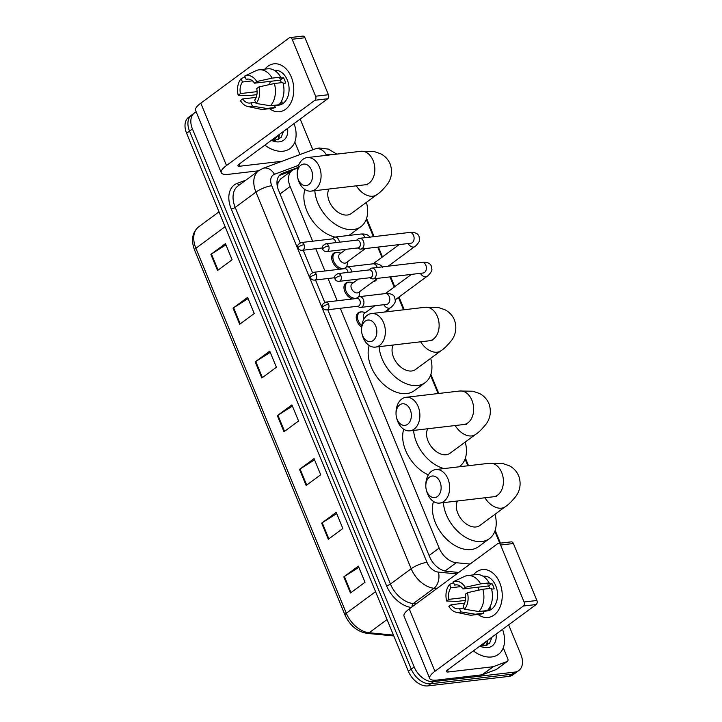 <?xml version="1.0" encoding="UTF-8"?>
<svg xmlns="http://www.w3.org/2000/svg" width="722" height="722" viewBox="0 0 722 722"><rect width="100%" height="100%" fill="white"/><g stroke="black" fill="none" stroke-linecap="round" stroke-linejoin="round"><path stroke-width="1.08" d="M361.587 327.183A9.648 6.381 -126.4 0 1 358.193 312.788A9.648 6.381 -126.4 0 1 360.377 311.949A9.648 6.381 -126.4 0 1 361.514 311.931M352.237 298.998A9.648 6.381 -126.4 0 1 344.755 291.39A9.648 6.381 -126.4 0 1 345.919 283.006A9.648 6.381 -126.4 0 1 348.112 282.176A9.648 6.381 -126.4 0 1 349.24 282.158M339.963 269.216A9.648 6.381 -126.4 0 1 332.481 261.617A9.648 6.381 -126.4 0 1 333.654 253.232A9.648 6.381 -126.4 0 1 335.838 252.393A9.648 6.381 -126.4 0 1 336.966 252.375M376.983 278.818A9.648 6.381 -126.4 0 1 375.476 280.804A9.648 6.381 -126.4 0 1 373.292 281.643A9.648 6.381 -126.4 0 1 373.139 281.661M364.908 264.775A9.648 6.381 -126.4 0 1 366.207 264.442A9.648 6.381 -126.4 0 1 367.336 264.423M389.257 308.592A9.648 6.381 -126.4 0 1 387.75 310.577A9.648 6.381 -126.4 0 1 385.566 311.417A9.648 6.381 -126.4 0 1 385.413 311.435M377.182 294.558A9.648 6.381 -126.4 0 1 378.481 294.215A9.648 6.381 -126.4 0 1 379.61 294.197M297.771 168.018L294.143 169.372A18.086 11.958 53.6 0 0 292.166 170.437L280.425 179.11L278.015 182.747L277.546 187.26M340.306 308.285L439.147 548.088A18.086 11.958 53.6 0 0 456.268 562.727L470.076 564.053M292.166 170.437A18.086 11.958 53.6 0 0 290.109 186.493L312.662 241.202M315.767 248.729L324.936 270.985M328.041 278.512L337.21 300.758M499.759 543.215L494.85 531.293M467.847 465.78L465.067 459.057M438.073 393.544L430.556 375.323M403.553 309.81L398.454 297.437M394.194 287.094L389.988 276.896M381.92 257.312L377.714 247.123M373.418 236.699L366.271 219.344M359.177 295.614A9.648 6.381 -126.4 0 1 358.771 296.805M346.903 265.84A9.648 6.381 -126.4 0 1 346.497 267.032M508.649 624.846L520.86 654.475A18.086 11.958 -126.4 0 1 518.802 670.53A18.086 11.958 -126.4 0 1 514.705 672.101L433.642 681.604A18.086 11.958 -126.4 0 1 414.193 666.984L192.44 128.958A18.086 11.958 -126.4 0 1 194.498 112.912A18.086 11.958 -126.4 0 1 196.213 111.946M300.181 119.076L312.834 149.752M518.802 670.53L512.981 674.826A18.086 11.958 -126.4 0 1 508.884 676.397L427.821 685.9L430.727 683.752A18.086 11.958 -126.4 0 1 411.287 669.132L189.534 131.115A18.086 11.958 -126.4 0 1 191.592 115.06A18.086 11.958 -126.4 0 0 189.534 131.115L411.287 669.132A18.086 11.958 -126.4 0 0 430.727 683.752L511.799 674.249L430.727 683.752L433.642 681.604M515.887 672.678A18.086 11.958 -126.4 0 1 511.799 674.249A18.086 11.958 -126.4 0 0 515.887 672.678M327.788 309.756L429.554 556.653A18.086 11.958 53.6 0 0 446.674 571.292L458.696 572.447M297.897 167.504L282.6 173.217A18.086 11.958 53.6 0 0 280.632 174.282A18.086 11.958 53.6 0 0 278.575 190.337L300.199 242.809M303.24 250.2L312.473 272.591M315.514 279.974L324.747 302.365M279.297 175.527A18.086 11.958 -126.4 0 1 279.694 175.365L291.435 170.979M427.821 685.9A18.086 11.958 -126.4 0 1 408.372 671.279L186.619 133.263A18.086 11.958 -126.4 0 1 188.677 117.208L194.498 112.912M233.044 308.132L247.601 297.392L254.243 313.51L239.686 324.259L233.044 308.132A4.819 1.282 157.6 0 1 233.603 307.752L240.236 323.853M210.887 254.388L225.445 243.639L232.096 259.767L217.539 270.506L210.887 254.388A4.819 1.282 157.6 0 1 211.447 254.009L218.08 270.109M299.504 469.372L314.061 458.632L320.703 474.76L306.146 485.5L299.504 469.372A4.819 1.282 157.6 0 1 300.063 468.993L306.697 485.094M321.66 523.125L336.208 512.385L342.86 528.504L328.302 539.253L321.66 523.125A4.819 1.282 157.6 0 1 322.211 522.746L328.853 538.847M343.807 576.869L358.365 566.129L365.016 582.257L350.459 592.997L343.807 576.869A4.819 1.282 157.6 0 1 344.367 576.49L351 592.591M255.2 361.884L269.748 351.136L276.4 367.263L261.842 378.003L255.2 361.884A4.819 1.282 157.6 0 1 255.75 361.505L262.393 377.597M277.347 415.628L291.905 404.889L298.556 421.007L283.999 431.756L277.347 415.628A4.819 1.282 157.6 0 1 277.907 415.249L284.54 431.35M292.401 406.089L277.907 415.249M270.254 352.345L255.75 361.505M358.861 567.339L344.367 576.49M336.714 513.586L322.211 522.746M314.557 459.842L300.063 468.993M225.941 244.848L211.447 254.009M248.097 298.601L233.603 307.752M502.539 629.349A30.143 19.936 -126.4 0 1 498.433 654.358A30.143 19.936 -126.4 0 1 491.61 656.975A30.143 19.936 -126.4 0 1 473.334 650.91M482.016 645.874L486.42 641.244M483.271 643.564L483.235 644.99L485.265 642.102M481.321 645.784L483.866 644.575M481.24 645.766L481.8 644.656M480.5 645.621L484.02 645.91L489.57 643.257L491.998 637.129M496.023 634.16A19.656 12.996 -126.4 0 1 487.756 647.625A19.656 12.996 -126.4 0 1 479.85 646.1M483.135 645.946L483.226 645.044M487.142 645.071L487.892 640.161M482.612 645.928L482.648 645.468M482.666 645.297L482.693 643.997M486.637 645.297L487.314 640.585M491.935 637.716L491.944 637.174M499.759 582.798A24.115 16.922 83.3 0 1 497.909 611.002A24.115 16.922 83.3 0 1 478.018 614.413A24.115 16.922 83.3 0 0 488.009 617.49A24.115 16.922 83.3 0 0 499.759 582.798A24.115 16.922 83.3 0 0 473.388 574.892A24.115 16.922 83.3 0 1 482.395 569.586A24.115 16.922 83.3 0 1 499.759 582.798M503.279 647.805L507.756 658.672A3.014 1.995 53.6 0 1 507.413 661.343L496.492 669.402A3.014 1.995 -126.4 0 1 496.167 669.583L482.431 674.709A3.014 1.995 -126.4 0 1 482.079 674.799L437.469 680.025A24.115 6.399 -22.4 0 1 429.725 678.472A24.115 6.399 -22.4 0 1 434.951 671.289L523.378 606.02A3.014 2.112 -96.7 0 0 524.091 601.995L536.888 600.487A3.014 2.112 83.3 0 1 536.175 604.522L447.757 669.781A6.029 1.597 157.6 0 0 446.449 671.586A6.029 1.597 157.6 0 0 448.38 671.974L492.991 666.74A3.014 1.995 53.6 0 0 493.352 666.659L507.079 661.523A3.014 1.995 53.6 0 0 507.413 661.343M429.725 678.472L404.022 616.128A24.115 6.399 -22.4 0 1 409.257 608.935L497.684 543.675A3.014 2.112 -96.7 0 1 498.433 543.368A3.014 2.112 -96.7 0 1 500.608 545.02L524.091 601.995M498.433 543.368L511.239 541.87A3.014 2.112 83.3 0 1 513.405 543.522L536.888 600.487M467.432 592.681L465.194 594.332A12.057 8.465 83.3 0 1 463.154 605.911L464.517 609.215A15.676 11.001 83.3 0 0 467.432 592.681L482.819 589.269L491.357 588.268A19.9 13.962 83.3 0 1 487.422 610.532L478.885 611.534L464.517 609.215M464.038 608.059L459.517 608.592A12.057 8.465 83.3 0 1 458.452 608.817A12.057 8.465 83.3 0 1 451.106 604.729L464.643 603.141M456.728 584.838L454.571 585.091L453.208 581.788L464.436 576.472A19.9 13.962 83.3 0 1 467.522 575.578L476.06 574.577A19.9 13.962 83.3 0 1 489.137 582.898L487.666 583.981L491.926 583.484A17.481 12.265 83.3 0 1 493.198 586.056A17.481 12.265 83.3 0 1 494.146 588.854L491.592 589.161M482.955 576.201L483.162 576.174A17.481 12.265 83.3 0 1 495.752 585.75A17.481 12.265 83.3 0 1 487.242 610.911L483.036 611.399M459.517 608.592L460.88 611.895L475.247 614.214L483.785 613.213L482.892 611.065M483.785 613.213A19.9 13.962 83.3 0 1 480.69 614.106L472.161 615.108A19.9 13.962 83.3 0 1 468.912 614.945L456.313 612.292A15.676 11.001 83.3 0 1 448.867 606.381L451.106 604.729M475.247 614.214A19.9 13.962 83.3 0 1 472.161 615.108M465.555 597.401L448.885 599.359L446.647 601.011L456.864 601.417L465.356 600.415M467.522 575.578A19.9 13.962 83.3 0 1 480.608 583.89L465.221 587.302L462.982 588.953L488.577 585.957A12.057 8.465 -96.7 0 1 489.904 588.439M489.137 582.898L480.608 583.89M460.88 611.895A15.676 11.001 83.3 0 1 456.313 612.292M446.647 601.011A15.676 11.001 83.3 0 1 449.571 584.468L450.934 587.78L460.889 586.607M453.542 582.591L449.571 584.468M453.208 581.788A15.676 11.001 83.3 0 1 465.221 587.302M448.885 599.359A12.057 8.465 83.3 0 1 450.934 587.78M454.571 585.091A12.057 8.465 83.3 0 1 455.636 584.865A12.057 8.465 83.3 0 1 462.982 588.953M487.612 610.325A17.481 12.265 83.3 0 0 490.789 607.852L489.326 608.023M482.819 589.269A19.9 13.962 83.3 0 1 478.885 611.534M478.09 590.316A12.057 8.465 83.3 0 1 478.876 587.094M491.926 583.484L488.577 585.957M440.023 481.98A10.857 7.617 -96.7 0 0 431.431 476.177A10.857 7.617 -96.7 0 0 425.8 485.816A10.857 7.617 -96.7 0 0 426.242 489.552A10.857 7.617 -96.7 0 0 426.919 491.646A10.857 7.617 -96.7 0 0 437.46 496.483A10.857 7.617 -96.7 0 0 440.023 481.98M425.8 485.816L425.809 484.76A16.886 11.85 83.3 0 1 435.772 469.544A16.886 11.85 83.3 0 1 447.92 478.794A16.886 11.85 83.3 0 1 439.698 503.081A16.886 11.85 83.3 0 1 427.55 493.83A16.886 11.85 83.3 0 1 426.485 490.581L426.242 489.552M457.513 500.987A16.886 11.164 53.6 0 0 460.546 518.188A16.886 11.164 53.6 0 0 475.988 526.97A16.886 11.164 53.6 0 0 479.814 525.508L505.283 506.7C508.071 505.066 511.636 501.564 515.968 496.204C518.035 493.415 522.295 486.096 518.712 475.906C516.69 471.304 513.523 467.901 509.2 465.708L502.656 463.47L489.525 463.244L435.772 469.544M495.003 514.299A33.158 21.931 -126.4 0 1 489.48 538.603A33.158 21.931 -126.4 0 1 481.971 541.482A33.158 21.931 -126.4 0 1 443.407 502.647M489.48 538.603L478.56 546.662A33.158 21.931 -126.4 0 1 471.06 549.541A33.158 21.931 -126.4 0 1 442.063 534.099A33.158 21.931 -126.4 0 1 433.507 501.492M410.24 409.735A10.857 7.617 -96.7 0 0 401.658 403.941A10.857 7.617 -96.7 0 0 396.026 413.58A10.857 7.617 -96.7 0 0 396.468 417.316A10.857 7.617 -96.7 0 0 397.145 419.41A10.857 7.617 -96.7 0 0 407.686 424.247A10.857 7.617 -96.7 0 0 410.24 409.735M396.026 413.58L396.035 412.524A16.886 11.85 83.3 0 1 405.999 397.308A16.886 11.85 83.3 0 1 418.146 406.549A16.886 11.85 83.3 0 1 409.925 430.844A16.886 11.85 83.3 0 1 397.777 421.594A16.886 11.85 83.3 0 1 396.712 418.336L396.468 417.316M427.74 428.751A16.886 11.164 53.6 0 0 430.772 445.952A16.886 11.164 53.6 0 0 446.214 454.734A16.886 11.164 53.6 0 0 450.041 453.263L475.509 434.463C478.298 432.83 481.854 429.328 486.195 423.967C488.262 421.179 492.521 413.85 488.938 403.67C486.917 399.067 483.749 395.665 479.426 393.472L472.883 391.234L459.752 391.008L405.999 397.308M465.23 442.054A33.158 21.931 -126.4 0 1 459.706 466.367A33.158 21.931 -126.4 0 1 459.066 466.809M444.057 468.569A33.158 21.931 -126.4 0 1 413.634 430.402M428.327 474.905A33.158 21.931 -126.4 0 1 403.733 429.256M375.729 326.001A10.857 7.617 -96.7 0 0 367.137 320.207A10.857 7.617 -96.7 0 0 361.514 329.837A10.857 7.617 -96.7 0 0 361.948 333.573A10.857 7.617 -96.7 0 0 362.634 335.667A10.857 7.617 -96.7 0 0 373.166 340.513A10.857 7.617 -96.7 0 0 375.729 326.001M361.514 329.837L361.514 328.781A16.886 11.85 83.3 0 1 371.478 313.565A16.886 11.85 83.3 0 1 383.635 322.815A16.886 11.85 83.3 0 1 375.413 347.101A16.886 11.85 83.3 0 1 363.256 337.851A16.886 11.85 83.3 0 1 362.2 334.602L361.948 333.573M393.219 345.017A16.886 11.164 53.6 0 0 396.252 362.209A16.886 11.164 53.6 0 0 411.702 370.991A16.886 11.164 53.6 0 0 415.52 369.529L440.998 350.73C443.786 349.087 447.342 345.585 451.683 340.224C453.75 337.436 458.01 330.116 454.427 319.927C452.405 315.324 449.228 311.931 444.914 309.729L438.371 307.5L425.24 307.265L371.478 313.565M430.709 358.32A33.158 21.931 -126.4 0 1 425.195 382.624A33.158 21.931 -126.4 0 1 417.686 385.503A33.158 21.931 -126.4 0 1 379.122 346.668M425.195 382.624L414.275 390.683A33.158 21.931 -126.4 0 1 406.766 393.562A33.158 21.931 -126.4 0 1 377.768 378.12A33.158 21.931 -126.4 0 1 369.213 345.513M311.444 170.022A10.857 7.617 -96.7 0 0 302.852 164.228A10.857 7.617 -96.7 0 0 297.22 173.858A10.857 7.617 -96.7 0 0 297.663 177.603A10.857 7.617 -96.7 0 0 298.339 179.697A10.857 7.617 -96.7 0 0 308.881 184.534A10.857 7.617 -96.7 0 0 311.444 170.022M297.22 173.858L297.229 172.811A16.886 11.85 83.3 0 1 307.193 157.595A16.886 11.85 83.3 0 1 319.35 166.836A16.886 11.85 83.3 0 1 311.119 191.122A16.886 11.85 83.3 0 1 298.971 181.881A16.886 11.85 83.3 0 1 297.915 178.623L297.663 177.603M328.934 189.038A16.886 11.164 53.6 0 0 331.967 206.239A16.886 11.164 53.6 0 0 347.417 215.021A16.886 11.164 53.6 0 0 351.235 213.55L376.703 194.75C379.492 193.108 383.057 189.606 387.389 184.245C389.456 181.457 393.716 174.137 390.133 163.948C388.111 159.345 384.943 155.952 380.62 153.759L374.077 151.521L360.946 151.286L307.193 157.595M366.424 202.34A33.158 21.931 -126.4 0 1 360.901 226.645A33.158 21.931 -126.4 0 1 353.392 229.533A33.158 21.931 -126.4 0 1 314.828 190.689M360.901 226.645L349.99 234.704A33.158 21.931 -126.4 0 1 348.888 235.444M334.972 237.069A33.158 21.931 -126.4 0 1 304.928 189.534M378.626 294.386A9.043 5.984 -126.4 0 1 379.429 294.215A9.043 5.984 -126.4 0 1 380.286 294.188M388.779 308.953A9.043 5.984 -126.4 0 1 388.12 309.558A9.043 5.984 -126.4 0 1 387.353 310M369.763 277.753L371.478 278.584A5.424 3.809 -96.7 0 0 373.084 278.882A5.424 3.809 -96.7 0 0 374.447 278.322A5.424 3.809 -96.7 0 0 375.729 271.075A5.424 3.809 -96.7 0 0 371.821 268.097A5.424 3.809 -96.7 0 0 370.458 268.647A5.424 3.809 -96.7 0 0 370.323 268.755A5.424 3.809 -96.7 0 0 370.196 268.864M340.937 275.714A3.917 2.753 -96.7 0 1 339.033 281.354L370.35 277.681A3.917 2.753 -96.7 0 0 371.334 277.284A3.917 2.753 -96.7 0 0 372.254 272.041A3.917 2.753 -96.7 0 0 369.438 269.893L338.122 273.566C332.373 276.544 335.333 278.286 334.954 278.954A3.917 1.038 157.6 0 1 335.802 277.78A3.917 1.038 -22.4 0 1 340.937 275.714A3.917 2.753 -96.7 0 0 338.122 273.566M366.352 264.604A9.043 5.984 -126.4 0 1 367.155 264.442A9.043 5.984 -126.4 0 1 368.012 264.414M376.505 279.179A9.043 5.984 -126.4 0 1 375.846 279.784A9.043 5.984 -126.4 0 1 375.079 280.226M357.489 247.971L359.204 248.81A5.424 3.809 -96.7 0 0 360.81 249.099A5.424 3.809 -96.7 0 0 362.173 248.548A5.424 3.809 -96.7 0 0 363.455 241.292A5.424 3.809 -96.7 0 0 359.547 238.323A5.424 3.809 -96.7 0 0 358.184 238.874A5.424 3.809 -96.7 0 0 358.049 238.982A5.424 3.809 -96.7 0 0 357.922 239.09M328.663 245.94A3.917 2.753 -96.7 0 1 326.759 251.572L358.076 247.908A3.917 2.753 -96.7 0 0 359.06 247.502A3.917 2.753 -96.7 0 0 359.98 242.267A3.917 2.753 -96.7 0 0 357.164 240.119L325.848 243.792C320.099 246.771 323.059 248.512 322.68 249.18A3.917 1.038 157.6 0 1 323.528 248.007A3.917 1.038 -22.4 0 1 328.663 245.94A3.917 2.753 -96.7 0 0 325.848 243.792M357.417 306.281L359.132 307.112A5.424 3.809 -96.7 0 0 360.738 307.41A5.424 3.809 -96.7 0 0 362.101 306.859A5.424 3.809 -96.7 0 0 363.698 300.56A5.424 3.809 -96.7 0 0 359.475 296.634A5.424 3.809 -96.7 0 0 358.112 297.184A5.424 3.809 -96.7 0 0 357.977 297.283A5.424 3.809 -96.7 0 0 357.85 297.401M361.749 325.649A9.043 5.984 -126.4 0 1 359.285 312.734A9.043 5.984 -126.4 0 1 361.334 311.949A9.043 5.984 -126.4 0 1 363.807 312.202L365.431 312.689M328.591 304.242A3.917 2.753 -96.7 0 1 326.687 309.882L358.004 306.209A3.917 2.753 -96.7 0 0 358.987 305.812A3.917 2.753 -96.7 0 0 359.908 300.578A3.917 2.753 -96.7 0 0 357.083 298.43L325.766 302.103C320.026 305.081 322.987 306.823 322.608 307.482A3.917 1.038 157.6 0 1 323.456 306.318A3.917 1.038 -22.4 0 1 328.591 304.242A3.917 2.753 -96.7 0 0 325.766 302.103M364.023 318.953A5.424 3.592 -126.4 0 1 364.339 313.492L374.826 305.758M377.624 278.349L358.509 292.455A5.424 3.592 -126.4 0 1 357.282 292.924A5.424 3.592 -126.4 0 1 351.876 289.396A5.424 3.592 -126.4 0 1 352.065 283.719L358.347 279.089M351.632 271.986A5.424 3.809 -96.7 0 0 347.201 266.851A5.424 3.809 -96.7 0 0 345.838 267.402A5.424 3.809 -96.7 0 0 345.703 267.51A5.424 3.809 -96.7 0 0 345.576 267.618M357.471 297.699A9.043 5.984 -126.4 0 1 355.702 298.294A9.043 5.984 -126.4 0 1 346.677 292.419A9.043 5.984 -126.4 0 1 347.011 282.961A9.043 5.984 -126.4 0 1 349.06 282.176A9.043 5.984 -126.4 0 1 351.533 282.428L353.157 282.916M359.601 291.643L359.592 293.349A9.043 5.984 -126.4 0 1 358.22 297.103M348.022 272.411A3.917 2.753 -96.7 0 0 347.634 270.795A3.917 2.753 -96.7 0 0 344.818 268.647L313.501 272.32C307.752 275.299 310.713 277.04 310.334 277.708A3.917 1.038 157.6 0 1 311.182 276.544A3.917 1.038 -22.4 0 1 316.317 274.468A3.917 2.753 -96.7 0 0 313.501 272.32M365.35 248.567L346.244 262.673A5.424 3.592 -126.4 0 1 345.008 263.151A5.424 3.592 -126.4 0 1 339.602 259.622A5.424 3.592 -126.4 0 1 339.8 253.945L346.073 249.316M339.358 242.204A5.424 3.809 -96.7 0 0 334.927 237.078A5.424 3.809 -96.7 0 0 333.564 237.628A5.424 3.809 -96.7 0 0 333.429 237.737A5.424 3.809 -96.7 0 0 333.302 237.845M345.197 267.925A9.043 5.984 -126.4 0 1 343.428 268.521A9.043 5.984 -126.4 0 1 334.412 262.646A9.043 5.984 -126.4 0 1 334.737 253.178A9.043 5.984 -126.4 0 1 336.786 252.393A9.043 5.984 -126.4 0 1 339.259 252.655L340.883 253.142M347.327 261.869L347.318 263.566A9.043 5.984 -126.4 0 1 345.946 267.33M335.748 242.628A3.917 2.753 -96.7 0 0 335.36 241.022A3.917 2.753 -96.7 0 0 332.544 238.874L301.227 242.547C295.478 245.525 298.439 247.267 298.06 247.935A3.917 1.038 157.6 0 1 298.908 246.762A3.917 1.038 -22.4 0 1 304.043 244.695A3.917 2.753 -96.7 0 0 301.227 242.547M291.291 77.028A24.115 16.922 83.3 0 1 289.441 105.231A24.115 16.922 83.3 0 1 269.559 108.652A24.115 16.922 83.3 0 0 279.549 111.729A24.115 16.922 83.3 0 0 291.291 77.028A24.115 16.922 83.3 0 0 264.929 69.122A24.115 16.922 83.3 0 1 273.936 63.825A24.115 16.922 83.3 0 1 291.291 77.028M294.811 142.035L299.296 152.902A3.014 1.995 53.6 0 1 299.495 154.734M258.548 170.798L229 174.264A24.115 6.399 -22.4 0 1 221.257 172.711A24.115 6.399 -22.4 0 1 226.491 165.518L314.918 100.259A3.014 2.112 -96.7 0 0 315.622 96.225L328.429 94.726A3.014 2.112 83.3 0 1 327.716 98.752L239.289 164.02A6.029 1.597 157.6 0 0 237.98 165.816A6.029 1.597 157.6 0 0 239.921 166.204L282.013 161.268M221.257 172.711L195.563 110.358A24.115 6.399 -22.4 0 1 200.797 103.174L289.215 37.905A3.014 2.112 -96.7 0 1 289.973 37.598A3.014 2.112 -96.7 0 1 292.148 39.25L315.622 96.225M289.973 37.598L302.771 36.1A3.014 2.112 83.3 0 1 304.946 37.752L328.429 94.726M258.972 86.911L256.734 88.562A12.057 8.465 83.3 0 1 254.695 100.141L256.048 103.445A15.676 11.001 83.3 0 0 258.972 86.911L274.36 83.499L282.889 82.498A19.9 13.962 83.3 0 1 278.963 104.762L270.425 105.764L256.048 103.445M255.579 102.298L251.048 102.822A12.057 8.465 83.3 0 1 249.983 103.047A12.057 8.465 83.3 0 1 242.646 98.959L256.184 97.38M248.269 79.068L246.112 79.321L244.749 76.018L255.976 70.702A19.9 13.962 83.3 0 1 259.063 69.817L267.6 68.816A19.9 13.962 83.3 0 1 280.678 77.128L279.197 78.211L283.466 77.714A17.481 12.265 83.3 0 1 284.73 80.286A17.481 12.265 83.3 0 1 285.686 83.093L283.132 83.391M274.495 70.431L274.703 70.404A17.481 12.265 83.3 0 1 287.293 79.989A17.481 12.265 83.3 0 1 278.773 105.141L274.568 105.629M251.048 102.822L252.411 106.134L266.788 108.453L275.317 107.452L274.432 105.295M275.317 107.452A19.9 13.962 83.3 0 1 272.23 108.336L263.701 109.338A19.9 13.962 83.3 0 1 260.452 109.184L247.845 106.522A15.676 11.001 83.3 0 1 240.408 100.611L242.646 98.959M266.788 108.453A19.9 13.962 83.3 0 1 263.701 109.338M257.095 91.631L240.426 93.589L238.188 95.241L248.404 95.647L256.897 94.654M259.063 69.817A19.9 13.962 83.3 0 1 272.14 78.129L256.761 81.532L254.523 83.183L280.118 80.187A12.057 8.465 -96.7 0 1 281.445 82.669M280.678 77.128L272.14 78.129M252.411 106.134A15.676 11.001 83.3 0 1 247.845 106.522M238.188 95.241A15.676 11.001 83.3 0 1 241.112 78.707L242.475 82.01L252.429 80.846M245.074 76.821L241.112 78.707M244.749 76.018A15.676 11.001 83.3 0 1 256.761 81.532M240.426 93.589A12.057 8.465 83.3 0 1 242.475 82.01M246.112 79.321A12.057 8.465 83.3 0 1 247.177 79.095A12.057 8.465 83.3 0 1 254.523 83.183M279.152 104.555A17.481 12.265 83.3 0 0 282.329 102.082L280.858 102.253M274.36 83.499A19.9 13.962 83.3 0 1 270.425 105.764M269.631 84.546A12.057 8.465 83.3 0 1 270.416 81.324M283.466 77.714L280.118 80.187M294.08 123.579A30.143 19.936 -126.4 0 1 289.973 148.588A30.143 19.936 -126.4 0 1 283.141 151.205A30.143 19.936 -126.4 0 1 264.866 145.14M273.557 140.113L277.952 135.483M274.802 139.202L276.797 136.332M272.862 140.014L275.398 138.805M272.781 140.005L273.331 138.895M272.032 139.851L275.56 140.14L281.102 137.487L283.529 131.368M287.555 128.39A19.656 12.996 -126.4 0 1 279.288 141.855A19.656 12.996 -126.4 0 1 271.382 140.33M274.667 140.176L274.766 139.274M274.766 139.229L274.811 137.803M278.683 139.301L279.432 134.391M274.143 140.158L274.189 139.707M274.198 139.526L274.234 138.227M278.178 139.526L278.854 134.815M283.475 131.945L283.475 131.404M276.995 181.592A18.086 13.33 69.5 0 1 278.015 182.747M445.023 571.021L456.268 562.727M429.085 555.507L439.147 548.088M280.046 193.92L290.109 186.493M330.766 154.824A12.057 7.978 53.6 0 0 327.788 154.58A12.057 7.978 53.6 0 0 326.38 154.914L324.71 155.537M336.777 154.12L328.429 149.12L319.106 147.974L314.882 148.994A12.057 8.89 69.5 0 1 326.38 154.914M411.224 607.482A27.129 17.942 -126.4 0 1 386.487 585.641L231.248 209.001A27.129 17.942 -126.4 0 1 237.294 183.325L245.967 180.085M414.193 666.984L408.372 671.279M514.705 672.101L508.884 676.397M192.44 128.958L186.619 133.263M436.9 588.538L434.012 588.259L413.264 603.565L416.161 603.845M298.61 165.284L274.441 174.318A12.057 7.978 53.6 0 0 271.752 185.725L426.991 562.366A12.057 7.978 53.6 0 0 438.407 572.122A12.057 7.78 95.5 0 1 434.012 588.259A24.115 15.947 -126.4 0 1 411.179 568.737L390.44 584.044A24.115 15.947 53.6 0 0 413.264 603.565A3.014 1.94 -84.5 0 0 412.045 606.877M426.991 562.366A12.057 3.195 157.6 0 0 411.179 568.737L255.94 192.097L235.201 207.413L390.44 584.044A3.014 0.803 -22.4 0 1 386.487 585.641M271.752 185.725A12.057 3.195 157.6 0 0 255.94 192.097A24.115 15.947 -126.4 0 1 258.684 170.699L237.944 186.005A24.115 15.947 53.6 0 0 235.201 207.413A3.014 0.803 -22.4 0 1 231.248 209.001M438.407 572.122L456.746 573.891M237.294 183.325A3.014 2.22 -110.5 0 0 239.433 184.904M314.882 148.994L262.943 168.388A12.057 8.89 69.5 0 1 274.441 174.318M279.694 175.365L282.6 173.217M375.557 591.652L346.316 613.24A6.029 1.597 157.6 0 0 345.008 615.036L194.579 250.074A6.029 1.597 -22.4 0 1 195.888 248.269L346.316 613.24A24.115 15.947 53.6 0 0 369.15 632.752A6.029 3.89 95.5 0 1 367.128 633.374C357.264 631.705 349.89 625.595 345.008 615.036M194.579 250.074C190.852 240.146 192.205 232.412 198.631 226.87A24.115 15.947 53.6 0 0 195.888 248.269L225.129 226.69M387.055 619.539L369.15 632.752L393.463 635.089M409.257 608.935L434.951 671.289M513.405 543.522L500.608 545.02M447.55 669.944L448.38 671.974M482.079 674.799L492.991 666.74M536.175 604.522L523.378 606.02M493.352 666.659L482.431 674.709M496.167 669.583L507.079 661.523M484.958 497.774A16.886 11.164 53.6 0 0 501.465 508.171A16.886 11.164 53.6 0 0 505.283 506.7M496.321 496.628L493.46 496.772A16.886 11.85 -96.7 0 0 501.682 472.486A16.886 11.85 -96.7 0 0 489.525 463.244M455.185 425.538A16.886 11.164 53.6 0 0 471.692 435.935A16.886 11.164 53.6 0 0 475.509 434.463M466.538 424.392L463.686 424.536A16.886 11.85 -96.7 0 0 471.908 400.25A16.886 11.85 -96.7 0 0 459.752 391.008M420.664 341.795A16.886 11.164 53.6 0 0 437.171 352.192A16.886 11.164 53.6 0 0 440.998 350.73M432.027 340.658L429.166 340.802A16.886 11.85 -96.7 0 0 437.397 316.516A16.886 11.85 -96.7 0 0 425.24 307.265M356.379 185.816A16.886 11.164 53.6 0 0 372.886 196.222A16.886 11.164 53.6 0 0 376.703 194.75M367.742 184.679L364.881 184.823A16.886 11.85 -96.7 0 0 373.103 160.537A16.886 11.85 -96.7 0 0 360.946 151.286M423.796 272.853L423.173 273.006A5.424 3.809 -96.7 0 0 425.818 265.2A5.424 3.809 -96.7 0 0 425.682 264.902A5.424 3.809 -96.7 0 0 421.91 262.23C426.955 261.869 430.068 263.115 431.26 265.949L431.873 269.387C432.46 271.264 427.632 276.409 427.018 276.355A5.424 3.592 -126.4 0 1 425.79 276.824A5.424 3.592 -126.4 0 1 420.394 273.331M411.522 243.079L410.899 243.233A5.424 3.809 -96.7 0 0 413.544 235.426A5.424 3.809 -96.7 0 0 413.408 235.119A5.424 3.809 -96.7 0 0 409.636 232.448C414.681 232.096 417.794 233.332 418.986 236.175L419.599 239.614C420.186 241.491 415.358 246.635 414.744 246.572A5.424 3.592 -126.4 0 1 413.516 247.05A5.424 3.592 -126.4 0 1 408.12 243.558M387.209 304.233L386.586 304.377A5.424 3.809 -96.7 0 0 387.949 303.827A5.424 3.809 -96.7 0 0 389.104 296.273A5.424 3.809 -96.7 0 0 385.322 293.601C390.367 293.24 393.481 294.486 394.681 297.32L395.286 300.758C395.873 302.635 391.044 307.789 390.44 307.725A5.424 3.592 -126.4 0 1 389.203 308.195A5.424 3.592 -126.4 0 1 383.815 304.702M310.334 277.708C311.038 279.324 312.4 280.127 314.413 280.109A3.917 2.753 -96.7 0 0 316.317 274.468M377.2 267.465A5.424 3.809 -96.7 0 0 376.83 266.499A5.424 3.809 -96.7 0 0 373.057 263.819C378.093 263.467 381.216 264.703 382.407 267.546M298.06 247.935C298.764 249.55 300.126 250.344 302.139 250.326A3.917 2.753 -96.7 0 0 304.043 244.695M364.926 237.691A5.424 3.809 -96.7 0 0 364.556 236.717A5.424 3.809 -96.7 0 0 360.783 234.045C365.819 233.693 368.942 234.93 370.133 237.773M200.797 103.174L226.491 165.518M304.946 37.752L292.148 39.25M239.081 164.174L239.921 166.204M327.716 98.752L314.918 100.259M262.943 168.388L258.684 170.699M500.436 543.134L495.175 530.354M468.524 465.699L465.401 458.118M438.75 393.463L430.881 374.375M404.239 309.729L399.004 297.031M394.735 286.688L390.674 276.815M382.47 256.915L378.4 247.041M374.104 236.617L366.595 218.405M393.815 635.938L367.128 633.374M198.631 226.87L219.01 211.835M493.46 496.772L439.698 503.081M459.706 466.367L459.102 466.809M463.686 424.536L409.925 430.844M429.166 340.802L375.413 347.101M364.881 184.823L311.119 191.122M339.033 281.354C337.021 281.372 335.658 280.569 334.954 278.954M395.313 299.756L427.018 276.355M388.12 309.558L385.611 311.417M421.91 262.23L371.821 268.097M368.852 269.965L370.323 268.755M385.386 293.592L411.414 274.387M423.173 273.006L373.084 278.882M326.759 251.572C324.747 251.59 323.384 250.796 322.68 249.18M388.183 266.183L414.744 246.572M375.846 279.784L373.337 281.634M409.636 232.448L359.547 238.323M356.578 240.191L358.049 238.982M373.112 263.819L399.14 244.605M410.899 243.233L360.81 249.099M326.687 309.882C324.674 309.9 323.312 309.097 322.608 307.482M384.609 312.03L390.44 307.725M386.586 304.377L360.738 307.41M356.497 298.493L357.977 297.283M385.322 293.601L359.475 296.634M359.285 312.734L356.767 314.593M344.232 268.719L345.703 267.51M357.264 297.87L356.397 298.511M373.057 263.819L347.201 266.851M347.011 282.961L344.493 284.811M314.413 280.109L334.665 277.735M331.958 238.946L333.429 237.737M344.99 268.097L344.123 268.728M360.783 234.045L334.927 237.078M334.737 253.178L332.219 255.037M302.139 250.326L322.391 247.953"/></g></svg>
